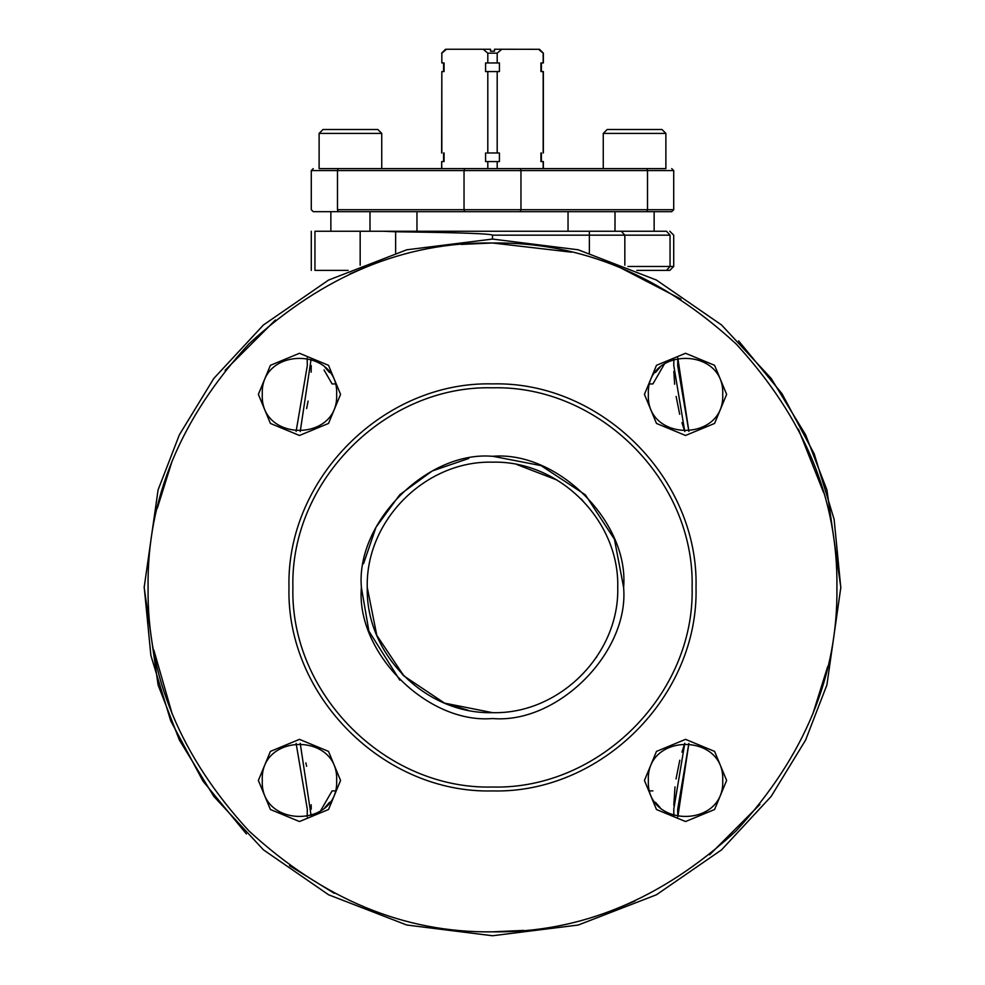 <?xml version="1.0" encoding="UTF-8"?>
<svg xmlns="http://www.w3.org/2000/svg" width="985" height="985" viewBox="0 0 985 985"><rect width="100%" height="100%" fill="white"/><g stroke="black" fill="none" stroke-linecap="round" stroke-linejoin="round"><path stroke-width="1.48" d="M324.939 807.528L329.556 802.295M320.359 811.197L332.093 790.893L320.359 811.197M335.146 790.893L332.093 790.893M324.016 369.966L332.093 383.941L335.146 383.941L332.093 383.941L324.114 370.114M329.556 372.539L324.939 367.294M654.138 211.676L654.138 231.253L666.488 231.253L589.35 231.253C572.199 231.253 572.199 231.253 589.362 231.253L314.954 231.253C310.078 231.253 310.078 231.253 314.954 231.253L314.954 270.382C310.078 270.382 310.078 270.382 314.954 270.382L348.161 270.382M621.289 231.253L624.835 235.156L589.362 235.156L589.35 231.253L589.362 252.813M395.638 252.813L395.638 231.77L383.818 231.253M395.638 231.77C458.776 232.571 491.059 233.704 492.5 235.156L589.362 235.156M666.488 231.253C670.871 231.253 670.871 231.253 666.488 231.253L670.046 235.156C674.922 235.156 674.922 235.156 670.046 235.156L670.046 266.467L666.488 270.382L636.839 270.382L669.8 270.382L673.715 266.467L627.913 266.467M369.991 211.676L369.991 231.253L382.328 231.253M492.5 239.072L492.5 235.156M492.5 231.253L576.053 231.253L568.037 231.253L568.037 211.676L591.025 211.676M395.638 231.253C378.462 231.253 378.462 231.253 395.638 231.253M402.188 674.196L404.035 676.067L402.188 674.196M444.567 703.13L468.06 710.247L444.567 703.13M492.328 712.66L492.5 712.66C425.569 714.384 365.534 654.336 367.257 587.417L376.787 635.337L403.936 675.969L444.567 703.13L492.5 712.66C425.569 714.384 365.534 654.336 367.257 587.417C365.534 520.486 425.569 460.438 492.5 462.162C559.431 460.438 619.466 520.486 617.743 587.417L617.743 587.417C619.466 520.486 559.431 460.438 492.5 462.162C425.569 460.438 365.534 520.486 367.257 587.417C365.534 520.486 425.569 460.438 492.5 462.162C559.431 460.438 619.466 520.486 617.743 587.417C619.466 654.336 559.431 714.384 492.5 712.66L492.328 712.66M596.257 657.561L596.713 656.872L596.257 657.561M582.812 500.639L580.965 498.755L582.812 500.639M556.907 479.99L516.94 464.575L556.907 479.99M388.743 517.26L388.287 517.95L388.743 517.26M623.616 587.417L614.443 539.251L585.373 494.852L541.06 465.622L492.894 456.301M468.737 458.468L432.23 470.965L399.775 494.716L376.036 527.172L363.551 563.691M307.308 809.214L296.116 743.416L307.308 809.214L307.172 816.824L307.308 809.214L296.116 743.416L307.308 809.214L307.172 816.824M441.625 168.62L441.625 161.577L441.834 168.62M441.834 152.97L441.834 71.56L441.625 152.97M444.063 152.97L444.063 161.577L441.834 161.577M443.57 161.577L443.57 152.97M499.42 152.97L499.42 161.577L485.58 161.577L485.58 152.97M497.191 168.62L497.191 161.577M487.809 168.62L487.809 161.577M540.937 152.97L540.937 161.577L543.166 161.577L543.166 168.62M497.191 152.97L497.191 71.56L485.58 71.56L485.58 62.954L499.42 62.954L499.42 71.56L497.191 71.56M487.809 152.97L487.809 71.56M497.191 62.954L497.191 53.165L487.809 53.165L483.179 49.25L446.464 49.25L441.834 53.165L441.834 62.954L444.063 62.954L444.063 71.56L441.834 71.56M487.809 62.954L487.809 53.165M494.458 49.25L494.458 51.208L494.458 49.25L501.821 49.25L497.191 53.165M490.542 51.208L494.458 51.208L490.542 51.208L490.542 49.25L483.179 49.25M443.57 71.56L443.57 62.954M441.834 62.954L441.834 53.165M485.58 62.954L485.58 71.56M538.598 49.299L501.821 49.25M543.166 152.97L543.166 71.56L540.937 71.56L540.937 62.954L543.166 62.954L543.166 53.165L538.536 49.25M540.937 161.577L541.097 152.97M677.828 816.824L677.692 809.214L688.884 743.416L677.828 816.824L688.884 743.416M307.308 365.607L307.172 357.998L307.308 365.607L296.116 431.405L307.308 365.607L296.116 431.405L307.308 365.607L307.172 357.998L307.308 365.607M311.223 365.607L311.125 372.219M308.096 401.092L306.63 408.566M677.828 357.998L688.884 431.405L677.692 365.607L677.828 357.998L688.884 431.405L677.692 365.607L677.828 357.998M673.875 359.069L673.777 365.607L684.784 431.553L681.94 422.59M681.965 752.146L684.784 743.269L673.777 809.214L673.875 815.752M305.867 762.883L306.63 766.293M311.174 804.77L311.223 809.214M311.125 815.752L300.216 743.269M300.216 431.553L311.125 359.069M492.5 931.835L523.737 930.419M619.282 907.653L635.029 900.967M709.594 854.808L759.891 804.499M812.748 714.187L827.732 666.463M823.632 492.648L798.441 429.226M680.967 299.132L619.282 267.169M571.534 252.185L492.5 242.987L461.263 244.403M738.59 340.872L782.004 393.692L814.263 453.962L834.123 519.378L840.833 588.057M246.41 833.95L202.996 781.142L170.737 720.86L150.877 655.444L144.167 586.777M365.718 267.169L349.971 273.867M275.406 320.014L225.109 370.323M172.252 460.635L157.268 508.371M153.832 650.088L172.264 714.199M289.516 865.667L334.309 893.358M836.918 587.417C838.075 675.476 804.449 756.652 736.041 830.958C661.748 899.354 580.559 932.98 492.5 931.835C404.441 932.98 323.265 899.354 248.959 830.958C180.563 756.652 146.925 675.476 148.082 587.417C146.925 499.358 180.55 418.169 248.959 343.863C323.252 275.468 404.441 241.842 492.5 242.987C580.559 241.842 661.735 275.468 736.041 343.863C804.437 418.169 838.075 499.346 836.918 587.417M840.833 587.417L826.908 684.944L805.607 740.055L771.169 796.409L721.549 849.858L656.429 894.774L578.244 925.026L492.5 935.75L406.756 925.026L328.571 894.774L263.451 849.858L213.831 796.409L179.393 740.055L158.093 684.944L144.167 587.417L158.093 489.877L179.393 434.767L213.831 378.412L263.451 324.964L328.571 280.06L406.756 249.796L492.5 239.072L578.244 249.796L656.429 280.06L721.549 324.964L771.169 378.412L805.607 434.767L826.908 489.877L840.833 587.417L826.908 684.944L805.607 740.055L771.169 796.409L721.549 849.858L656.429 894.774L578.244 925.026L492.5 935.75L406.756 925.026L328.571 894.774L263.451 849.858L213.831 796.409L179.393 740.055L158.093 684.944L144.167 587.417L158.093 489.877L179.393 434.767L213.831 378.412L263.451 324.964L328.571 280.06L406.756 249.796L492.5 239.072L578.244 249.796L656.429 280.06L721.549 324.964L771.169 378.412L805.607 434.767L826.908 489.877L840.833 587.417M336.648 780.452C338.938 828.41 259.978 828.41 262.281 780.452C259.978 732.483 338.938 732.483 336.648 780.452M258.365 780.452L270.407 751.395L299.465 739.353L328.522 751.395L340.564 780.452L328.522 809.51L299.465 821.539L270.407 809.51L258.365 780.452M722.719 780.452C725.022 828.41 646.062 828.41 648.352 780.452C646.062 732.483 725.022 732.483 722.719 780.452M644.436 780.452L656.478 751.395L685.535 739.353L714.593 751.395L726.634 780.452L714.593 809.51L685.535 821.539L656.478 809.51L644.436 780.452M726.634 394.382L714.593 423.439L685.535 435.469L656.478 423.439L644.436 394.382L656.478 365.312L685.535 353.283L714.593 365.312L726.634 394.382M722.719 394.382C725.022 442.339 646.062 442.339 648.352 394.382C646.062 346.412 725.022 346.412 722.719 394.382M336.648 394.382C338.938 442.339 259.978 442.339 262.281 394.382C259.978 346.412 338.938 346.412 336.648 394.382M258.365 394.382L270.407 365.312L299.465 353.283L328.522 365.312L340.564 394.382L328.522 423.439L299.465 435.469L270.407 423.439L258.365 394.382M492.5 718.533C557.645 724.172 629.267 652.562 623.616 587.417C629.267 522.272 557.658 450.65 492.5 456.301C427.355 450.65 355.733 522.259 361.384 587.417C355.733 652.562 427.342 724.172 492.5 718.533M292.89 587.417C290.132 480.754 385.837 385.049 492.5 387.807C599.163 385.049 694.868 480.754 692.11 587.417C694.868 694.068 599.163 789.773 492.5 787.027C385.837 789.773 290.132 694.068 292.89 587.417M696.026 587.417C698.833 478.661 601.256 381.084 492.5 383.891C383.744 381.084 286.167 478.661 288.974 587.417C286.167 696.161 383.744 793.738 492.5 790.93C601.256 793.738 698.833 696.161 696.026 587.417M655.444 802.295L660.061 807.528M652.907 790.893L649.854 790.893L652.907 790.893M642.983 211.676C665.257 211.676 665.257 211.676 642.983 211.676M492.5 211.676L568.037 211.676L492.5 211.676M416.963 231.253L416.963 211.676L464.686 211.676L313.242 211.676L311.285 209.719L311.285 170.577L313.242 168.62M381.737 133.406L377.821 129.491L323.031 129.491L319.115 133.406L381.737 133.406L381.737 168.62L603.263 168.62L603.263 133.406L665.885 133.406L661.969 129.491L607.179 129.491L603.263 133.406M660.012 211.676L671.758 211.676L673.715 209.719L673.715 170.577L647.514 170.577L646.862 168.62C679.404 168.62 679.404 168.62 646.862 168.62L338.138 168.62C305.596 168.62 305.596 168.62 338.138 168.62L337.486 170.577L311.285 170.577M671.758 211.676L464.686 211.676L464.034 209.719L337.486 209.719L338.138 211.676M660.061 367.294L655.444 372.539M652.907 383.941L664.641 363.625L652.907 383.941L649.854 383.941L652.907 383.941M617.447 168.62L665.885 168.62L665.885 133.406M319.115 133.406L319.115 168.62L376.639 168.62M670.046 235.156L624.835 235.156L624.835 265.187M360.165 265.187L360.165 231.253M617.743 587.442L617.743 587.417C619.466 654.336 559.431 714.384 492.5 712.66M399.787 680.13L368.882 631.114L361.384 587.417M486.861 152.97L498.422 152.97M679.687 414.254L676.129 396.462M674.626 384.224L673.851 371.382M673.814 805.176L675.008 786.88M676.042 778.938L679.785 760.198M520.314 211.676L520.966 209.719L520.966 170.577L647.514 170.577L647.514 209.719L464.034 209.719L464.034 170.577L464.686 168.62M673.715 209.719L647.514 209.719L646.862 211.676M337.486 209.719C303.232 209.719 303.232 209.719 337.486 209.719L337.486 170.577L520.966 170.577L520.314 168.62M311.285 270.382L311.285 231.253M673.715 266.467L673.715 235.156L669.8 231.253M543.375 168.62L543.375 161.577M445.54 49.25L441.625 53.165M539.46 49.25L543.375 53.165L543.375 62.954M541.43 71.56L541.43 62.954M543.375 152.97L543.375 71.56M541.43 161.577L541.43 152.97M673.715 170.577L671.758 168.62M615.009 231.253L615.009 211.676M330.862 231.253L330.862 211.676"/></g></svg>
